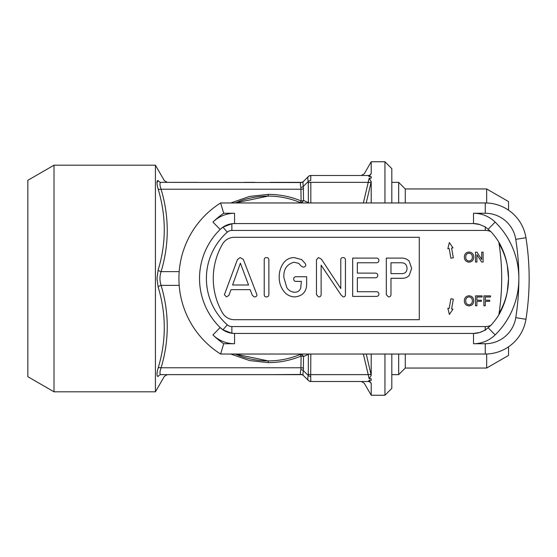 <?xml version="1.0" encoding="UTF-8"?>
<svg xmlns="http://www.w3.org/2000/svg" width="557" height="557" viewBox="0 0 557 557"><rect width="100%" height="100%" fill="white"/><g stroke="black" fill="none" stroke-linecap="round" stroke-linejoin="round"><path stroke-width="0.84" d="M411.665 268.411L409.158 261.052C406.937 258.928 404.264 257.947 401.131 258.107L386.314 258.107L386.314 294.632L388.41 296.909C390.011 296.951 390.861 296.192 390.972 294.646L390.972 278.284L401.966 278.284C404.814 278.403 407.223 277.456 409.193 275.457L411.665 268.411M407.007 268.439C406.909 264.693 404.967 262.8 401.2 262.765L390.972 262.765L390.972 273.626L402.154 273.626C405.336 273.417 406.951 271.684 407.007 268.439M256.972 294.82L243.291 259.36L240.095 257.592L237.4 259.625L224.387 294.764L226.476 296.909L228.871 295.419L231.03 289.668L250.149 289.668L252.412 295.454L254.312 296.909C255.893 297.006 256.777 296.31 256.972 294.82M248.554 285.01L240.38 263.183L232.589 285.01L248.554 285.01M266.316 296.909C267.924 296.944 268.78 296.171 268.878 294.604L268.878 259.896C268.78 258.33 267.924 257.557 266.316 257.592C264.895 257.668 264.199 258.441 264.22 259.896L264.22 294.604C264.199 296.059 264.895 296.825 266.316 296.909M294.834 296.909C303.161 295.983 307.095 291.116 306.642 282.308L306.642 276.732L295.955 276.732C294.472 276.773 293.727 277.539 293.713 279.029C293.706 280.533 294.444 281.32 295.927 281.389L301.379 281.389L300.689 288.178C299.617 290.921 297.598 292.279 294.625 292.251C291.22 292.021 288.596 290.434 286.744 287.489L283.882 277.525C283.374 269.379 286.744 264.29 293.992 262.25L298.691 263.336L301.156 266.044L303.029 267.102C304.672 267.2 305.591 266.483 305.786 264.944L305.229 263.531L301.622 259.562L294.117 257.592C289.703 257.668 286.166 259.478 283.499 263.022C280.477 267.367 279.05 272.213 279.224 277.546C279.196 282.35 280.575 286.702 283.353 290.601C286.152 294.632 289.974 296.735 294.834 296.909M343.237 296.909C344.679 296.888 345.417 296.157 345.444 294.716L345.444 259.896C345.347 258.33 344.491 257.557 342.882 257.592C341.462 257.668 340.766 258.441 340.787 259.896L340.787 288.561L321.34 259.096L318.472 257.592L316.473 259.715L316.473 294.611L318.541 296.909C320.171 296.944 321.027 296.171 321.131 294.59L321.131 265.146L341.107 295.05L343.237 296.909M376.184 296.394C377.869 296.449 378.781 295.676 378.92 294.061C378.774 292.446 377.855 291.666 376.163 291.736L357.343 291.736L357.343 277.769L375.007 277.769C376.72 277.839 377.653 277.066 377.82 275.437C377.66 273.807 376.72 273.034 375.007 273.111L357.343 273.111L357.343 262.765L376.163 262.765C377.862 262.82 378.781 262.034 378.92 260.404C378.767 258.803 377.862 258.037 376.184 258.107L352.685 258.107L352.685 296.394L376.184 296.394M508.548 346.816L508.548 355.415L486.665 368.045L405.266 368.045L398.673 374.638L391.808 374.638M508.548 210.184L508.548 201.585L486.665 188.955L405.266 188.955L398.673 182.362L391.808 182.362M391.808 354.036L391.808 388.375L384.943 395.24L384.943 354.036M54.015 165.192L54.015 391.808L155.424 391.808L155.424 165.192L54.015 165.192L27.85 180.301L27.85 376.699L54.015 391.808M230.786 202.964L249.564 196.426L268.202 194.379C279.6 194.4 290.573 196.586 301.114 200.938A3.433 0.745 -67.5 0 1 299.798 202.393C289.675 198.215 279.148 196.12 268.202 196.092L235.263 202.964A82.408 82.408 0 0 1 301.135 202.964L299.798 202.393A3.433 2.715 -67.5 0 0 303.537 200.436A3.433 1.72 0 0 1 301.114 200.938L300.884 187.396C300.216 184.757 300.216 183.142 300.884 182.543C300.216 183.142 300.216 184.757 300.884 187.396A3.433 2.144 -11.8 0 0 303.314 186.435L303.537 200.436L308.397 202.63L308.258 181.491C307.638 178.943 307.638 177.321 308.258 176.632L303.537 181.352A3.433 3.433 0 0 1 301.114 182.362L270.229 182.362M270.249 374.638L300.884 374.457C300.216 373.858 300.216 372.243 300.884 369.604L301.114 356.062A3.433 0.745 67.5 0 0 299.798 354.607L301.135 354.036A82.408 82.408 0 0 1 268.202 360.908C279.148 360.88 289.675 358.785 299.798 354.607A3.433 2.715 67.5 0 1 303.537 356.564L303.314 370.565C302.869 373.287 302.869 374.91 303.314 375.418L308.258 380.368C307.638 379.679 307.638 378.057 308.258 375.509A3.433 2.144 11.8 0 0 310.688 376.469L310.827 381.51L368.121 381.51L310.827 381.51A3.433 3.433 0 0 1 308.397 380.501A3.433 3.433 0 0 0 310.827 381.51M308.216 354.036A3.433 2.715 -116.1 0 1 308.397 354.37L303.537 356.564A3.433 1.72 180 0 0 301.114 356.062C290.573 360.414 279.6 362.6 268.202 362.621L249.564 360.574L230.786 354.036M366.248 354.036L371.206 375.327L371.206 354.036M371.206 375.327L369.214 378.823L363.359 354.036M384.943 395.24L371.206 395.24L371.206 383.39L369.214 380.361L368.121 381.51L369.214 380.361L371.206 380.361L371.206 378.823L369.214 378.823L368.121 374.638A3.433 1.664 -16.2 0 1 371.094 374.938M301.114 374.638A3.433 3.433 0 0 1 303.537 375.648A3.433 3.433 0 0 0 301.114 374.638L161.091 374.638A3.433 3.335 90 0 0 158.118 376.525C166.327 376.309 166.327 376.309 158.118 376.525C156.614 376.33 156.614 373.517 158.118 368.073C166.327 341.107 166.327 314.064 158.118 286.952L156.983 278.5L158.118 270.048C166.327 243.298 166.327 216.255 158.118 188.927C156.614 183.469 156.614 180.649 158.118 180.475C166.327 180.691 166.327 180.691 158.118 180.475L156.983 182.717M198.048 182.362L161.091 182.362C159.587 182.536 159.587 184.82 161.091 189.227C169.3 216.84 169.3 244.307 161.091 271.635C159.587 276.195 159.587 280.77 161.091 285.365C169.3 312.978 169.3 340.452 161.091 367.773C159.587 372.16 159.587 374.45 161.091 374.638M363.352 202.964L369.214 178.177L371.206 178.177L371.206 176.639L369.214 176.639L368.121 175.49L310.827 175.49L310.688 180.531A3.433 2.144 168.2 0 0 308.258 181.491L303.314 186.435C302.869 183.713 302.869 182.09 303.314 181.582A3.433 3.342 45 0 1 300.884 182.543L161.091 182.362A3.433 3.335 90 0 1 158.118 180.475M155.424 391.808L164.343 376.358L167.316 374.638L198.076 374.638M213.268 374.638L224.123 374.638M240.547 374.638L240.944 374.638M255.029 182.362L244.175 182.362M227.75 182.362L227.353 182.362M179.194 271.635L161.091 271.635A3.433 1.664 16 0 1 158.118 270.048L156.983 278.5M303.537 375.648L303.314 375.418A3.433 3.342 135 0 0 300.884 374.457C300.216 373.858 300.216 372.243 300.884 369.604A3.433 2.144 -168.2 0 1 303.314 370.565L308.258 375.509L308.397 354.37M384.943 202.964L384.943 161.76L371.206 161.76L371.206 173.61L369.214 176.639M371.094 182.062A3.433 1.664 16.2 0 1 368.121 182.362L369.214 178.177L371.206 181.673L366.234 202.964M371.206 202.964L371.206 181.673M368.121 175.49A3.433 3.328 -90 0 0 371.094 173.603C362.106 173.826 362.106 173.826 371.094 173.603L371.206 173.61M371.206 383.39L371.094 383.397C362.106 383.174 362.106 383.174 371.094 383.397A3.433 3.328 90 0 0 368.121 381.51M371.206 161.76L364.271 173.777L361.291 175.49L310.827 175.49A3.433 3.433 0 0 0 308.397 176.499A3.433 3.433 0 0 1 310.827 175.49M310.827 354.036L310.688 376.469M268.202 360.908A82.408 82.408 0 0 1 235.263 354.036L268.202 360.908L268.202 362.621M308.258 380.368A3.433 3.342 -45 0 0 310.688 381.329M310.688 175.671A3.433 3.342 -135 0 0 308.258 176.632M303.537 188.726A3.433 1.72 0 0 1 301.114 189.227L161.091 189.227A3.433 1.664 -16 0 1 158.118 188.927M179.194 285.365L161.091 285.365A3.433 1.664 -16 0 0 158.118 286.952M303.537 368.274A3.433 1.72 180 0 0 301.114 367.773L161.091 367.773A3.433 1.664 16 0 0 158.118 368.073M384.943 161.76L391.808 168.625L391.808 202.964M398.673 374.638L398.673 354.036M398.673 202.964L398.673 182.362M405.266 368.045L405.266 354.036M405.266 202.964L405.266 188.955M486.665 368.045L486.665 354.015M486.665 202.985L486.665 188.955M231.865 326.569L231.865 333.26L234.56 333.434L231.865 333.26L222.925 329.835L220.14 327.551A20.602 20.602 0 0 0 234.56 333.434L473.52 333.434A20.602 20.602 0 0 0 479.605 332.515L485.251 330.127L490.877 325.365A69.263 69.263 0 0 0 498.835 314.844C503.034 307.561 505.84 299.854 507.26 291.729A68.671 68.671 0 0 0 507.26 265.271C505.847 257.167 503.041 249.459 498.835 242.156A69.263 69.263 0 0 0 490.877 231.635L485.251 226.873L479.605 224.485A20.602 20.602 0 0 0 473.52 223.566L234.56 223.566A20.602 20.602 0 0 0 220.14 229.449L222.925 227.165L231.865 223.74L234.56 223.566L231.865 223.74L231.865 230.431A6.865 6.865 0 0 0 227.319 232.144A61.806 61.806 0 0 0 227.319 324.856A6.865 6.865 0 0 0 231.865 326.569L485.251 326.569A13.737 13.737 0 0 0 490.877 325.365M485.251 213.261L485.251 202.964A41.204 41.204 0 0 1 525.947 237.728A260.948 260.948 0 0 1 525.947 319.272A41.204 41.204 0 0 1 485.251 354.036L220.621 354.036A89.273 89.273 0 0 1 220.621 202.964L485.251 202.964A41.204 41.204 0 0 1 525.947 237.728L515.768 239.336A30.9 30.9 0 0 0 485.251 213.261L473.52 213.261A30.9 30.9 0 0 1 495.145 222.09A78.969 78.969 0 0 1 518.852 278.5A250.65 250.65 0 0 0 515.768 239.336M223.698 213.261A78.969 78.969 0 0 0 212.927 222.09A30.9 30.9 0 0 1 234.56 213.261L223.698 213.261L220.621 202.964A89.273 89.273 0 0 0 220.621 354.036L223.698 343.739L234.56 343.739A30.9 30.9 0 0 1 212.927 334.91A78.969 78.969 0 0 0 223.698 343.739M508.548 278.5L507.26 291.729A68.671 68.671 0 0 0 508.548 278.5L507.26 265.271A68.671 68.671 0 0 0 499.072 243.688M227.319 232.144L222.925 227.165L220.14 229.449A68.671 68.671 0 0 0 220.14 327.551L222.925 329.835L227.319 324.856M483.873 305.779L485.265 305.779L485.265 301.337L489.707 301.337L489.707 300.195L485.265 300.195L485.265 297.027L490.466 297.027L490.466 295.885L483.873 295.885L483.873 305.779M475.504 305.779L476.903 305.779L476.903 301.337L481.339 301.337L481.339 300.195L476.903 300.195L476.903 297.027L482.097 297.027L482.097 295.885L475.504 295.885L475.504 305.779M472.336 300.836C472.357 298.524 471.264 297.215 469.057 296.902C466.752 297.208 465.645 298.573 465.743 300.975C465.763 303.224 466.863 304.491 469.036 304.763C471.257 304.47 472.364 303.161 472.336 300.836M469.05 295.76C465.965 296.073 464.399 297.807 464.35 300.961C464.517 303.969 466.084 305.619 469.043 305.904C472.058 305.605 473.624 303.92 473.728 300.85C473.631 297.765 472.064 296.066 469.05 295.76M475.504 262.041L476.903 262.041L476.903 254.66L481.638 262.041L483.114 262.041L483.114 252.147L481.721 252.147L481.721 259.527L476.98 252.147L475.504 252.147L475.504 262.041M472.336 257.097C472.357 254.786 471.264 253.477 469.057 253.163C466.752 253.47 465.645 254.834 465.743 257.237C465.763 259.485 466.863 260.753 469.036 261.024C471.257 260.732 472.364 259.423 472.336 257.097M469.05 252.022C465.965 252.335 464.399 254.069 464.35 257.223C464.517 260.23 466.084 261.881 469.043 262.166C472.058 261.867 473.624 260.182 473.728 257.111C473.631 254.027 472.064 252.328 469.05 252.022M449.381 242.56L447.828 248.756L449.179 248.519L450.892 258.232L453.328 257.8L451.616 248.088L452.966 247.851L449.381 242.56M453.328 299.2L450.892 298.768L449.179 308.481L447.828 308.244L449.381 314.44L452.966 309.149L451.616 308.912L453.328 299.2M222.466 244.161A68.671 68.671 0 0 0 222.466 312.839A13.737 13.737 0 0 0 234.358 319.704L419.275 319.704L419.275 237.296L234.358 237.296A13.737 13.737 0 0 0 222.466 244.161M499.072 313.312A68.671 68.671 0 0 0 507.26 291.729M479.64 224.492L473.52 223.566L473.52 213.261M473.52 343.739L485.251 343.739A30.9 30.9 0 0 0 515.768 317.664A250.65 250.65 0 0 0 518.852 278.5A78.969 78.969 0 0 1 495.145 334.91A30.9 30.9 0 0 1 473.52 343.739L473.52 333.434L479.64 332.508M473.52 333.434A20.602 20.602 0 0 0 485.251 329.772M268.202 196.092L268.202 194.379M308.397 374.137A3.433 1.72 -0 0 0 310.827 374.638L368.121 374.638M368.121 182.362L310.827 182.362L310.827 202.964M303.537 181.352A3.433 3.433 0 0 1 301.114 182.362M310.827 182.362A3.433 1.72 180 0 0 308.397 182.863M488.301 229.08L495.145 222.09M234.56 213.261L234.56 223.566A20.602 20.602 0 0 0 220.14 229.449A68.671 68.671 0 0 0 220.14 327.551A20.602 20.602 0 0 0 234.56 333.434L234.56 343.739M529.15 278.5A260.948 260.948 0 0 1 525.947 319.272A41.204 41.204 0 0 1 485.251 354.036L485.251 343.739M525.947 319.272L515.768 317.664M479.605 224.485A20.602 20.602 0 0 0 473.52 223.566M488.301 327.92L495.145 334.91M212.927 334.91L220.14 327.551M212.927 222.09L220.14 229.449M490.877 231.635A13.737 13.737 0 0 0 485.251 230.431L485.251 226.873M485.251 330.127L485.251 326.569M485.251 230.431L231.865 230.431M498.835 314.844A233.48 233.48 0 0 0 498.835 242.156M167.316 182.362L164.343 180.642L155.424 165.192M361.291 381.51L364.271 383.223L371.206 395.24"/></g></svg>
